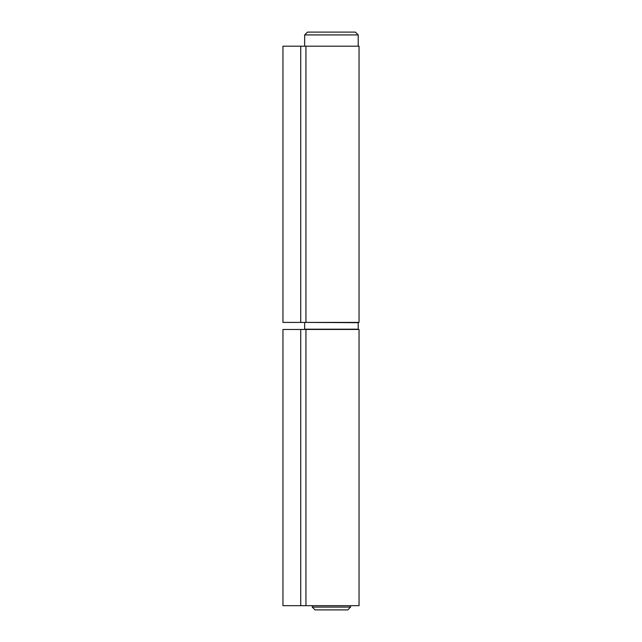 <?xml version="1.0" encoding="UTF-8"?>
<svg xmlns="http://www.w3.org/2000/svg" width="642" height="642" viewBox="0 0 642 642"><rect width="100%" height="100%" fill="white"/><g stroke="black" fill="none" stroke-linecap="round" stroke-linejoin="round"><path stroke-width="0.96" d="M350.596 607.083L347.779 609.9L315.078 609.9L312.261 607.083L350.596 607.083L350.596 605.671M304.653 34.917L307.47 32.1L355.387 32.1L358.204 34.917L304.653 34.917L304.653 46.192M358.204 34.917L358.204 46.192M282.953 322.412L282.953 46.192L359.047 46.192L359.047 322.412L282.953 322.412M282.953 605.671L282.953 329.458L359.047 329.458L359.047 605.671L282.953 605.671M304.653 322.693L304.653 329.177L358.204 329.177L358.204 322.693L304.934 322.412M305.945 322.412L305.945 46.192M300.745 322.412L300.745 46.192M305.945 605.671L305.945 329.458M300.745 605.671L300.745 329.458M312.261 605.671L312.261 607.083"/></g></svg>
